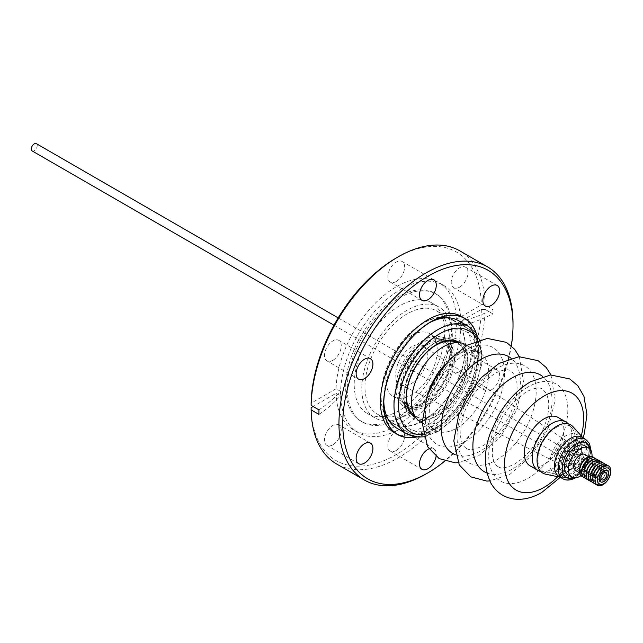 <?xml version="1.0" encoding="UTF-8"?>
<svg xmlns="http://www.w3.org/2000/svg" width="643" height="643" viewBox="0 0 643 643"><rect width="100%" height="100%" fill="white"/><g stroke="black" fill="none" stroke-linecap="round" stroke-linejoin="round"><path stroke-width="0.48" stroke-dasharray="3.21 2.41" d="M410.29 412.798A64.003 36.948 120 0 0 449.465 356.318A64.003 36.948 120 0 0 439.065 307.113A64.003 36.948 120 0 0 403.836 312.273A64.003 36.948 120 0 0 364.661 368.752A64.003 36.948 120 0 0 375.062 417.966A64.003 36.948 120 0 0 410.29 412.798M402.695 408.418A64.003 36.948 120 0 0 441.87 351.938A64.003 36.948 120 0 0 431.469 302.724A64.003 36.948 120 0 0 396.241 307.893A64.003 36.948 120 0 0 357.066 364.372A64.003 36.948 120 0 0 367.466 413.578A64.003 36.948 120 0 0 402.695 408.418M426.205 418.601A59.526 34.368 120 0 0 462.639 366.076A59.526 34.368 120 0 0 452.969 320.302A59.526 34.368 120 0 0 420.209 325.109A59.526 34.368 120 0 0 383.767 377.642A59.526 34.368 120 0 0 393.444 423.407A59.526 34.368 120 0 0 426.205 418.601M410.065 409.286A59.526 34.368 120 0 0 446.499 356.752A59.526 34.368 120 0 0 436.83 310.987A59.526 34.368 120 0 0 404.061 315.793A59.526 34.368 120 0 0 367.627 368.318A59.526 34.368 120 0 0 377.304 414.092A59.526 34.368 120 0 0 410.065 409.286M422.435 421.149A59.839 34.545 120 0 0 462.148 368.479A59.839 34.545 120 0 0 453.122 320.029A59.839 34.545 120 0 0 423.97 322.561A59.839 34.545 120 0 0 384.265 375.231A59.839 34.545 120 0 0 393.283 423.681A59.839 34.545 120 0 0 422.435 421.149M424.107 339.769A39.223 22.642 120 0 0 399.223 370.89A39.223 22.642 120 0 0 400.629 403.29A39.223 22.642 120 0 0 423.094 404.399A39.223 22.642 120 0 0 450.044 366.478A39.223 22.642 120 0 0 439.137 336.586A39.223 22.642 120 0 0 424.107 339.769M423.52 402.912A37.149 21.444 120 0 0 449.039 367A37.149 21.444 120 0 0 438.711 338.692A37.149 21.444 120 0 0 424.468 341.706A37.149 21.444 120 0 0 400.902 371.18A37.149 21.444 120 0 0 402.237 401.867A37.149 21.444 120 0 0 423.52 402.912M427.876 342.606A38.435 22.192 -60 0 1 442.609 339.488A38.435 22.192 -60 0 1 453.291 368.777A38.435 22.192 -60 0 1 426.888 405.926A38.435 22.192 -60 0 1 404.873 404.849A38.435 22.192 -60 0 1 403.499 373.093A38.435 22.192 -60 0 1 427.876 342.606M411.56 335.461A36.346 20.986 120 0 0 387.817 367.483A36.346 20.986 120 0 0 393.387 396.602A36.346 20.986 120 0 0 411.56 394.802A36.346 20.986 120 0 0 435.303 362.781A36.346 20.986 120 0 0 429.733 333.661A36.346 20.986 120 0 0 411.56 335.461M427.386 344.592A36.346 20.986 120 0 0 403.643 376.621A36.346 20.986 120 0 0 409.213 405.741A36.346 20.986 120 0 0 427.386 403.941A36.346 20.986 120 0 0 451.121 371.919A36.346 20.986 120 0 0 445.551 342.791A36.346 20.986 120 0 0 427.386 344.592M411.56 383.405A22.376 12.916 120 0 0 426.068 364.042A22.376 12.916 120 0 0 423.134 345.99A22.376 12.916 120 0 0 411.56 346.858A22.376 12.916 120 0 0 396.835 366.944A22.376 12.916 120 0 0 400.774 384.731A22.376 12.916 120 0 0 411.56 383.405M569.794 465.628A11.188 6.462 120 0 0 577.052 455.943A11.188 6.462 120 0 0 575.589 446.917A11.188 6.462 120 0 0 569.794 447.351A11.188 6.462 120 0 0 562.432 457.398A11.188 6.462 120 0 0 564.401 466.288A11.188 6.462 120 0 0 569.794 465.628M565.872 440.519A16.782 9.693 120 0 0 554.909 455.308A16.782 9.693 120 0 0 557.481 468.763A16.782 9.693 120 0 0 565.872 467.927A16.782 9.693 120 0 0 576.835 453.138A16.782 9.693 120 0 0 574.263 439.691A16.782 9.693 120 0 0 565.872 440.519M569.794 442.786A16.782 9.693 120 0 0 558.831 457.575A16.782 9.693 120 0 0 561.403 471.022A16.782 9.693 120 0 0 569.794 470.194A16.782 9.693 120 0 0 580.758 455.405A16.782 9.693 120 0 0 578.186 441.958A16.782 9.693 120 0 0 569.794 442.786M565.261 473.039A22.626 13.061 120 0 0 579.873 455.083A22.626 13.061 120 0 0 579.094 436.187A22.626 13.061 120 0 0 566.483 435.415A22.626 13.061 120 0 0 550.673 457.221A22.626 13.061 120 0 0 556.862 474.695A22.626 13.061 120 0 0 565.261 473.039M570.928 439.394A20.954 12.096 -60 0 1 580.846 438.671A20.954 12.096 -60 0 1 582.614 440.117A20.954 12.096 -60 0 1 583.33 457.615A20.954 12.096 -60 0 1 569.802 474.245A20.954 12.096 -60 0 1 562.022 475.772A20.954 12.096 -60 0 1 559.892 474.968A20.954 12.096 -60 0 1 556.79 457.808A20.954 12.096 -60 0 1 570.928 439.394M574.287 449.73A11.461 6.615 120 0 0 566.804 459.825A11.461 6.615 120 0 0 568.565 469.004A11.461 6.615 120 0 0 574.287 468.442A11.461 6.615 120 0 0 581.778 458.346A11.461 6.615 120 0 0 580.018 449.16A11.461 6.615 120 0 0 574.287 449.73M574.987 450.132A11.461 6.615 120 0 0 567.504 460.227A11.461 6.615 120 0 0 569.256 469.406A11.461 6.615 120 0 0 574.987 468.843A11.461 6.615 120 0 0 582.47 458.748A11.461 6.615 120 0 0 580.717 449.561A11.461 6.615 120 0 0 574.987 450.132M575.557 464.785L574.287 465.516A7.877 4.549 120 0 0 579.857 455.871A7.877 4.549 120 0 0 574.287 452.656A7.877 4.549 120 0 0 568.717 462.301A7.877 4.549 120 0 0 574.287 465.516L575.557 464.785A6.084 3.512 -60 0 1 572.511 465.09A6.084 3.512 -60 0 1 571.579 460.211A6.084 3.512 -60 0 1 575.557 454.842A6.084 3.512 -60 0 1 578.604 454.545A6.084 3.512 -60 0 1 579.857 457.334A6.084 3.512 -60 0 1 575.557 464.785M596.543 476.905A6.084 3.512 120 0 0 600.522 471.536A6.084 3.512 120 0 0 599.589 466.657A6.084 3.512 120 0 0 596.543 466.963A6.084 3.512 120 0 0 592.565 472.324A6.084 3.512 120 0 0 593.497 477.202A6.084 3.512 120 0 0 596.543 476.905M597.419 475.868A4.204 2.427 120 0 0 600.168 472.163A4.204 2.427 120 0 0 599.517 468.795A4.204 2.427 120 0 0 597.524 468.94A4.204 2.427 120 0 0 597.419 469.004A4.204 2.427 120 0 0 594.671 472.709A4.204 2.427 120 0 0 595.314 476.077A4.204 2.427 120 0 0 597.315 475.933A4.204 2.427 120 0 0 597.419 475.868M32.15 150.944A4.204 2.427 120 0 0 34.151 150.792A4.204 2.427 120 0 0 36.981 147.094A4.204 2.427 120 0 0 36.354 143.654M332.873 444.803A11.863 6.848 -60 0 1 326.941 445.39A11.863 6.848 -60 0 1 325.125 435.882A11.863 6.848 -60 0 1 332.873 425.433A11.863 6.848 -60 0 1 338.805 424.846A11.863 6.848 -60 0 1 340.621 434.346A11.863 6.848 -60 0 1 332.873 444.803M332.873 360.313A11.863 6.848 -60 0 1 326.941 360.9A11.863 6.848 -60 0 1 325.125 351.399A11.863 6.848 -60 0 1 332.873 340.943A11.863 6.848 -60 0 1 338.805 340.356A11.863 6.848 -60 0 1 340.621 349.864A11.863 6.848 -60 0 1 332.873 360.313M396.241 281.481A11.863 6.848 -60 0 1 390.309 282.068A11.863 6.848 -60 0 1 388.493 272.568A11.863 6.848 -60 0 1 396.241 262.119A11.863 6.848 -60 0 1 402.172 261.524A11.863 6.848 -60 0 1 403.989 271.033A11.863 6.848 -60 0 1 396.241 281.481M459.608 287.14A11.863 6.848 -60 0 1 453.677 287.734A11.863 6.848 -60 0 1 451.86 278.226A11.863 6.848 -60 0 1 459.608 267.777A11.863 6.848 -60 0 1 465.54 267.191A11.863 6.848 -60 0 1 467.357 276.691A11.863 6.848 -60 0 1 459.608 287.14M459.608 371.63A11.863 6.848 -60 0 1 453.677 372.217A11.863 6.848 -60 0 1 451.86 362.716A11.863 6.848 -60 0 1 459.608 352.268A11.863 6.848 -60 0 1 465.54 351.681A11.863 6.848 -60 0 1 467.357 361.181A11.863 6.848 -60 0 1 459.608 371.63M491.252 389.907A11.863 6.848 -60 0 1 485.328 390.494A11.863 6.848 -60 0 1 483.504 380.986A11.863 6.848 -60 0 1 491.252 370.537A11.863 6.848 -60 0 1 497.184 369.95A11.863 6.848 -60 0 1 499 379.45A11.863 6.848 -60 0 1 491.252 389.907M396.241 450.462A11.863 6.848 -60 0 1 390.309 451.048A11.863 6.848 -60 0 1 388.493 441.548A11.863 6.848 -60 0 1 396.241 431.091A11.863 6.848 -60 0 1 402.172 430.505A11.863 6.848 -60 0 1 403.989 440.013A11.863 6.848 -60 0 1 396.241 450.462M511.33 345.902A120.394 69.508 -60 0 1 444.795 461.144M513.018 323.22A123.078 71.06 -60 0 1 425.987 473.955M397.888 417.532A73.849 42.639 -60 0 1 360.964 421.197A73.849 42.639 -60 0 1 349.639 362.017A73.849 42.639 -60 0 1 397.888 296.937A73.849 42.639 -60 0 1 434.813 293.28A73.849 42.639 -60 0 1 446.129 352.46A73.849 42.639 -60 0 1 397.888 417.532M399.472 418.448A73.849 42.639 -60 0 1 362.548 422.105A73.849 42.639 -60 0 1 351.223 362.933A73.849 42.639 -60 0 1 399.472 297.854A73.849 42.639 -60 0 1 436.396 294.197A73.849 42.639 -60 0 1 447.713 353.377A73.849 42.639 -60 0 1 399.472 418.448M400.79 289.406A85.125 49.149 -60 0 1 443.349 285.195A85.125 49.149 -60 0 1 456.401 353.409A85.125 49.149 -60 0 1 400.79 428.423A85.125 49.149 -60 0 1 358.223 432.635A85.125 49.149 -60 0 1 345.178 364.42A85.125 49.149 -60 0 1 400.79 289.406M318.936 409.864A148.179 85.551 0 0 0 340.292 391.185L336.08 388.758A85.125 49.149 -60 0 1 396.241 286.786A85.125 49.149 -60 0 1 438.807 282.566A85.125 49.149 -60 0 1 456.401 319.29L460.613 321.717L460.613 326.25L456.401 323.823L481.35 309.42L485.152 309.42A123.078 71.06 -60 0 1 398.138 457.88A123.078 71.06 -60 0 1 336.602 463.973M485.152 309.42L492.956 313.921L492.956 309.396L485.152 304.886A123.078 71.06 -60 0 0 459.681 250.794M340.292 391.185L340.292 395.718L336.08 393.291L313.157 406.521M456.401 323.823A85.125 49.149 -60 0 1 396.241 425.795A85.125 49.149 -60 0 1 353.674 430.014A85.125 49.149 -60 0 1 336.08 393.291M481.35 309.42A120.394 69.508 -60 0 1 396.241 454.593A120.394 69.508 -60 0 1 311.132 407.694M602.997 471.488A4.204 2.427 120 0 0 602.37 471.745A4.204 2.427 120 0 0 602.266 471.801L602.266 471.801A4.204 2.427 120 0 0 599.292 476.953A4.204 2.427 120 0 0 599.38 477.749M600.16 478.882A4.204 2.427 120 0 0 602.161 478.73A4.204 2.427 120 0 0 602.266 478.673A4.204 2.427 120 0 0 605.015 474.968A4.204 2.427 120 0 0 604.372 471.592M429.323 322.826A61.985 35.791 120 0 0 428.399 323.333A61.985 35.791 120 0 0 427.603 323.783A61.985 35.791 120 0 0 424.476 325.712A61.985 35.791 120 0 0 383.775 399.705A61.985 35.791 120 0 0 383.807 401.674M416.013 436.959A66.952 38.66 120 0 0 434.491 429.01A66.952 38.66 120 0 0 475.989 333.074M396.61 428.077A61.985 35.791 120 0 0 426.807 425.457A61.985 35.791 120 0 0 430.73 423.078A61.985 35.791 120 0 0 468.675 368.375A61.985 35.791 120 0 0 458.596 320.712M394.32 432.699A67.137 38.757 120 0 0 431.268 427.282A67.137 38.757 120 0 0 472.364 368.037A67.137 38.757 120 0 0 461.457 316.42M416.527 437.007A67.137 38.757 120 0 0 434.499 429.146A67.137 38.757 120 0 0 476.286 333.492M436.372 345.026A42.165 24.346 120 0 0 406.673 399.665M411.673 413.007A42.165 24.346 120 0 0 435.825 414.196A42.165 24.346 120 0 0 436.372 413.883A42.165 24.346 120 0 0 464.881 373.085A42.165 24.346 120 0 0 453.074 341.296M556.468 427.338A26.283 15.175 120 0 0 538.697 452.768A26.283 15.175 120 0 0 546.052 472.581A26.283 15.175 120 0 0 555.761 470.652A26.283 15.175 120 0 0 556.468 470.258A26.283 15.175 120 0 0 572.881 449.377A26.283 15.175 120 0 0 571.86 427.884A26.283 15.175 120 0 0 557.176 426.944A26.283 15.175 120 0 0 556.468 427.338M540.787 471.504A27.97 16.147 120 0 0 540.932 471.536A27.97 16.147 120 0 0 552.007 469.06A27.97 16.147 120 0 0 569.481 446.845A27.97 16.147 120 0 0 568.396 423.962A27.97 16.147 120 0 0 568.299 423.858M530.113 465.878A27.97 16.147 120 0 0 544.099 464.495A27.97 16.147 120 0 0 562.376 439.844A27.97 16.147 120 0 0 558.084 417.428M420.827 422.162A44.753 25.841 120 0 0 443.204 419.951A44.753 25.841 120 0 0 472.444 380.511A44.753 25.841 120 0 0 465.58 344.64M581.899 437.216A22.746 13.133 -60 0 1 583.82 438.783A22.746 13.133 -60 0 1 584.6 457.784A22.746 13.133 -60 0 1 569.915 475.828A22.746 13.133 -60 0 1 561.476 477.492A22.746 13.133 -60 0 1 559.161 476.608M573.05 426.751A27.866 16.091 -60 0 1 574.006 450.028A27.866 16.091 -60 0 1 556.01 472.139A27.866 16.091 -60 0 1 545.666 474.18M567.857 474.751A16.782 9.693 120 0 0 576.257 473.923A16.782 9.693 120 0 0 587.22 459.134A16.782 9.693 120 0 0 584.648 445.679M575.565 470.467A9.219 5.321 120 0 0 580.179 470.009A9.219 5.321 120 0 0 586.199 461.883A9.219 5.321 120 0 0 584.784 454.497M579.616 469.181A9.227 5.329 120 0 0 586.127 473.457A9.219 5.321 120 0 0 592.147 465.323A9.219 5.321 120 0 0 590.74 457.937A9.219 5.321 120 0 0 586.127 458.387A9.219 5.321 120 0 0 580.107 466.513A9.219 5.321 120 0 0 581.521 473.907A9.219 5.321 120 0 0 586.127 473.449A9.227 5.329 120 0 0 592.653 462.148A9.227 5.329 120 0 0 586.127 458.387A9.227 5.329 120 0 0 585.701 458.644M583.056 476.809A11.188 6.462 120 0 0 587.429 475.804A11.188 6.462 120 0 0 594.405 466.963A11.188 6.462 120 0 0 594.019 457.816M581.835 470.459A9.227 5.329 120 0 0 588.345 474.735A9.227 5.329 120 0 0 594.871 463.426A9.227 5.329 120 0 0 588.345 459.665A9.227 5.329 120 0 0 587.911 459.922M585.267 478.087A11.188 6.462 120 0 0 589.647 477.09A11.188 6.462 120 0 0 596.616 468.241A11.188 6.462 120 0 0 596.238 459.094M584.045 471.745A9.227 5.329 120 0 0 590.555 476.013A9.227 5.329 120 0 0 597.082 464.712A9.227 5.329 120 0 0 590.555 460.943A9.227 5.329 120 0 0 590.129 461.208M587.485 479.365A11.188 6.462 120 0 0 591.857 478.368A11.188 6.462 120 0 0 598.834 469.519A11.188 6.462 120 0 0 598.456 460.372M586.263 473.023A9.227 5.329 120 0 0 592.774 477.291A9.227 5.329 120 0 0 599.3 465.99A9.227 5.329 120 0 0 592.774 462.221A9.227 5.329 120 0 0 592.348 462.486M589.703 480.642A11.188 6.462 120 0 0 594.076 479.646A11.188 6.462 120 0 0 601.052 470.805A11.188 6.462 120 0 0 600.666 461.65M588.474 474.301A9.227 5.329 120 0 0 594.992 478.569A9.227 5.329 120 0 0 601.51 467.268A9.227 5.329 120 0 0 594.992 463.499A9.227 5.329 120 0 0 594.558 463.764M591.914 481.928A11.188 6.462 120 0 0 596.294 480.924A11.188 6.462 120 0 0 599.3 478.496M599.485 478.054A9.227 5.329 120 0 0 603.624 467.268A9.227 5.329 120 0 0 597.202 464.776A9.227 5.329 120 0 0 596.776 465.042M590.692 475.579A9.227 5.329 120 0 0 597.202 479.847A9.227 5.329 120 0 0 599.324 478.215M594.132 483.206A11.188 6.462 120 0 0 598.504 482.202A11.188 6.462 120 0 0 605.481 473.361A11.188 6.462 120 0 0 605.095 464.206M592.91 476.857A9.227 5.329 120 0 0 599.421 481.125A9.227 5.329 120 0 0 605.947 469.824A9.227 5.329 120 0 0 599.421 466.054A9.227 5.329 120 0 0 598.995 466.32M596.35 484.484A11.188 6.462 120 0 0 600.723 483.48A11.188 6.462 120 0 0 607.691 474.638A11.188 6.462 120 0 0 607.313 465.484M595.121 478.135A9.227 5.329 120 0 0 601.631 482.411A9.227 5.329 120 0 0 608.157 471.102A9.227 5.329 120 0 0 601.631 467.332A9.227 5.329 120 0 0 601.205 467.598M602.266 471.801L603.914 470.853L602.266 471.801M599.557 478.223A11.188 6.462 120 0 0 602.885 462.928M580.983 475.691A16.782 9.693 120 0 0 592.018 456.578M428.953 448.83A11.863 6.848 -60 0 1 433.816 448.782A11.863 6.848 -60 0 1 436.058 456.506M396.241 257.988A120.394 69.508 -60 0 1 481.35 304.886L485.152 304.886M456.401 319.29L481.35 304.886M336.08 388.758L311.132 403.161M318.936 414.389A148.179 85.551 0 0 0 340.292 395.718M460.613 326.25A148.179 85.551 0 0 0 492.956 313.921M460.613 321.717A148.179 85.551 0 0 0 492.956 309.396M528.273 386.837A55.949 32.303 120 0 0 488.712 455.357A55.949 32.303 120 0 0 528.273 478.199A55.949 32.303 120 0 0 567.833 409.679A55.949 32.303 120 0 0 528.273 386.837M496.629 368.568A55.949 32.303 120 0 0 457.069 437.087A55.949 32.303 120 0 0 496.629 459.93A55.949 32.303 120 0 0 536.19 391.41A55.949 32.303 120 0 0 496.629 368.568M435.335 428.6A59.839 34.545 120 0 0 475.048 375.922A59.839 34.545 120 0 0 466.022 327.48A59.839 34.545 120 0 0 436.87 330.012A59.839 34.545 120 0 0 397.157 382.681A59.839 34.545 120 0 0 406.183 431.123A59.839 34.545 120 0 0 435.335 428.6M438.783 334.111A56.23 32.463 -60 0 1 477.813 358.312A56.23 32.463 -60 0 1 437.336 426.759A56.23 32.463 -60 0 1 398.306 402.55A56.23 32.463 -60 0 1 438.783 334.111M436.589 341.843A45.404 26.218 120 0 0 403.908 397.109A45.404 26.218 120 0 0 435.424 416.656A45.404 26.218 120 0 0 468.112 361.39A45.404 26.218 120 0 0 436.589 341.843M435.134 342.687A43.378 25.045 -60 0 1 451.764 339.158A43.378 25.045 -60 0 1 463.82 372.225A43.378 25.045 -60 0 1 434.017 414.156A43.378 25.045 -60 0 1 409.165 412.935A43.378 25.045 -60 0 1 407.614 377.095A43.378 25.045 -60 0 1 435.134 342.687M574.794 441.628A20.954 12.096 -60 0 1 584.704 440.905A20.954 12.096 -60 0 1 587.806 458.057A20.954 12.096 -60 0 1 573.66 476.471A20.954 12.096 -60 0 1 563.75 477.194A20.954 12.096 -60 0 1 560.648 460.042A20.954 12.096 -60 0 1 574.794 441.628M575.525 442.955A19.877 11.478 -60 0 1 589.036 451.997A19.877 11.478 -60 0 1 574.448 476.013A19.877 11.478 -60 0 1 560.937 466.979A19.877 11.478 -60 0 1 575.525 442.955M423.239 434.652A58.384 33.709 120 0 0 439.024 429.516A58.384 33.709 120 0 0 477.604 340.493M468.811 326.612A61.985 35.791 -60 0 1 478.159 376.798A61.985 35.791 -60 0 1 437.023 431.357A61.985 35.791 -60 0 1 406.826 433.977M459.592 342.623A43.547 25.141 -60 0 1 465.058 378.14A43.547 25.141 -60 0 1 436.404 415.675A43.547 25.141 -60 0 1 416.085 417.99M486.952 473.031A55.949 32.303 120 0 0 512.455 469.06A55.949 32.303 120 0 0 548.326 421.929A55.949 32.303 120 0 0 542.692 376.476M455.3 454.754A55.949 32.303 120 0 0 480.803 450.791A55.949 32.303 120 0 0 516.675 403.651A55.949 32.303 120 0 0 511.048 358.207M464.977 350.298A55.949 32.303 120 0 0 425.417 418.818A55.949 32.303 120 0 0 464.977 441.653A55.949 32.303 120 0 0 504.538 373.133A55.949 32.303 120 0 0 464.977 350.298M427.691 394.786A44.753 25.841 120 0 0 434.692 430.167A44.753 25.841 120 0 0 457.069 427.949A44.753 25.841 120 0 0 486.309 388.509A44.753 25.841 120 0 0 479.445 352.645A44.753 25.841 120 0 0 457.069 354.864A44.753 25.841 120 0 0 445.302 364.276M585.596 439.354A22.746 13.133 -60 0 1 588.964 457.969A22.746 13.133 -60 0 1 573.612 477.958A22.746 13.133 -60 0 1 562.858 478.746M590.057 449.184A19.877 11.478 -60 0 1 575.718 476.744A19.877 11.478 -60 0 1 573.604 477.685M557.698 476.696A55.949 32.303 120 0 0 581.248 435.906M497.987 466.714L495.689 464.704L493.953 461.803L492.281 455.461L492.747 442.368L496.115 430.046L502.376 416.889L512.648 402.936L525.958 391.957C539.734 385.221 541.945 389.16 542.74 389.192L546.783 394.119L548.415 400.211C549.226 405.918 548.535 412.718 546.341 420.618C539.831 440.326 529.31 454.762 514.77 463.941C500.993 470.676 498.783 466.738 497.987 466.714M466.336 448.436L464.037 446.435L462.309 443.525L460.637 437.192L461.103 424.099L464.463 411.777L470.724 398.62L480.996 384.667L494.306 373.687C508.083 366.952 510.301 370.89 511.097 370.915L515.131 375.85L516.763 381.934C517.583 387.641 516.892 394.448 514.689 402.341C508.187 422.049 497.658 436.493 483.118 445.671C469.342 452.407 467.131 448.468 466.336 448.436M431.469 302.724L439.065 307.113M436.83 310.987L452.969 320.302M453.122 320.029L466.022 327.48C494.612 341.674 472.918 410.539 436.766 428.744C421.792 435.19 411.592 435.986 406.183 431.123L393.283 423.681M400.629 403.29L409.165 412.935C395.421 400.798 411.866 354.277 436.034 342.606C442.038 339.375 447.279 338.226 451.764 339.158L439.137 336.586M438.711 338.692L442.609 339.488M393.387 396.602L409.213 405.741M575.589 446.917L423.134 345.99M557.481 468.763L561.403 471.022M582.614 440.117L579.094 436.187M559.892 474.968L563.75 477.194C567.311 478.77 570.791 478.545 574.199 476.527C587.075 470.371 594.791 445.736 584.704 440.905L580.846 438.671M568.565 469.004L569.256 469.406M579.857 457.334L579.857 455.871M578.604 454.545L599.589 466.657M595.314 476.077L333.974 325.197M358.593 463.659L326.941 445.39M358.593 379.169L326.941 360.9M421.961 300.345L390.309 282.068M485.328 306.004L453.677 287.734M485.328 390.494L453.677 372.217M421.961 469.318L390.309 451.048M362.548 422.105L360.964 421.197M358.223 432.635L353.674 430.014M427.603 323.783L431.115 321.757M423.729 436.782L438.454 431.501L458.845 414.365L474.566 389.626L482.129 362.845L479.694 339.85M546.052 472.581L540.932 471.536M550.971 374.941L555.158 400.115L548.109 428.696L531.978 455.26L510.132 474.18L489.757 480.956M519.319 356.672L523.506 381.846L516.458 410.419L500.334 436.991L478.488 455.911L458.113 462.687M422.146 422.925L434.692 430.167L432.393 428.158L430.657 425.256L428.985 418.923L429.452 405.829L432.819 393.508L439.081 380.343L449.353 366.389L462.663 355.418C476.439 348.675 478.649 352.621 479.445 352.645L466.898 345.404M561.476 477.492L560.23 477.227M579.648 472.822L581.521 473.907M599.292 476.953L599.292 478.858M588.867 456.86L590.74 457.937M575.654 477.765L586.649 466.215L591.15 450.92M583.82 438.783L582.968 437.835M560.342 477.291L573.853 458.829L583.08 437.899M571.86 427.884L568.396 423.962M383.775 399.705L383.775 403.756M443.349 285.195L438.807 282.566M436.396 294.197L434.813 293.28M433.816 448.782L402.172 430.505M497.184 369.95L465.54 351.681M497.184 285.46L465.54 267.191M433.816 279.801L402.172 261.524M370.448 358.625L338.805 340.356M370.448 443.115L338.805 424.846M599.517 468.795L338.186 317.907M572.511 465.09L593.497 477.202M580.018 449.16L580.717 449.561M562.022 475.772L556.862 474.695M574.263 439.691L578.186 441.958M564.401 466.288L400.774 384.731M429.733 333.661L445.551 342.791M402.237 401.867L404.873 404.849M377.304 414.092L393.444 423.407M367.466 413.578L375.062 417.966"/><path stroke-width="0.96" d="M338.186 317.907L36.354 143.654A4.204 2.427 120 0 0 34.36 143.807A4.204 2.427 120 0 0 31.523 147.504A4.204 2.427 120 0 0 32.15 150.944L333.974 325.197M364.525 463.073A11.863 6.848 -60 0 1 358.593 463.659A11.863 6.848 -60 0 1 356.777 454.159A11.863 6.848 -60 0 1 364.525 443.702A11.863 6.848 -60 0 1 370.448 443.115A11.863 6.848 -60 0 1 372.273 452.624A11.863 6.848 -60 0 1 364.525 463.073M364.525 378.582A11.863 6.848 -60 0 1 358.593 379.169A11.863 6.848 -60 0 1 356.777 369.669A11.863 6.848 -60 0 1 364.525 359.212A11.863 6.848 -60 0 1 370.448 358.625A11.863 6.848 -60 0 1 372.273 368.134A11.863 6.848 -60 0 1 364.525 378.582M427.892 299.759A11.863 6.848 -60 0 1 421.961 300.345A11.863 6.848 -60 0 1 420.136 290.837A11.863 6.848 -60 0 1 427.892 280.388A11.863 6.848 -60 0 1 433.816 279.801A11.863 6.848 -60 0 1 435.641 289.302A11.863 6.848 -60 0 1 427.892 299.759M491.252 305.417A11.863 6.848 -60 0 1 485.328 306.004A11.863 6.848 -60 0 1 483.504 296.495A11.863 6.848 -60 0 1 491.252 286.047A11.863 6.848 -60 0 1 497.184 285.46A11.863 6.848 -60 0 1 499 294.96A11.863 6.848 -60 0 1 491.252 305.417M436.058 456.506A11.863 6.848 -60 0 1 427.892 468.731A11.863 6.848 -60 0 1 421.961 469.318A11.863 6.848 -60 0 1 420.136 459.817A11.863 6.848 -60 0 1 427.892 449.369A11.863 6.848 -60 0 1 428.953 448.83M444.795 461.144A120.394 69.508 -60 0 1 427.892 472.862A120.394 69.508 -60 0 1 342.759 423.713A120.394 69.508 -60 0 1 427.892 276.257A120.394 69.508 -60 0 1 513.018 325.406A120.394 69.508 -60 0 1 511.33 345.902M425.987 473.955L427.892 472.862L425.987 473.963A123.078 71.06 -60 0 1 425.987 473.963A123.078 71.06 -60 0 1 364.452 480.056A123.078 71.06 -60 0 1 345.58 381.428A123.078 71.06 -60 0 1 425.987 272.97A123.078 71.06 -60 0 1 487.531 266.869A123.078 71.06 -60 0 1 513.018 323.22L513.018 325.406M398.138 256.887L396.241 257.988A120.394 69.508 -60 0 0 311.132 403.161L311.132 405.355A123.078 71.06 -60 0 1 398.138 256.887A123.078 71.06 -60 0 1 459.681 250.794L487.531 266.869M364.452 480.056L336.602 463.973A123.078 71.06 -60 0 1 311.132 409.888L318.936 414.389L318.936 409.864L311.132 405.355M313.157 406.521L311.132 407.694L311.132 409.888M604.018 472.693A4.204 2.427 120 0 0 601.189 476.391A4.204 2.427 120 0 0 601.808 479.831A4.204 2.427 120 0 0 603.809 479.678A4.204 2.427 120 0 0 606.638 475.981A4.204 2.427 120 0 0 606.019 472.541A4.204 2.427 120 0 0 604.018 472.693M599.38 477.749A4.204 2.427 120 0 0 600.16 478.882L601.808 479.831M475.989 333.074A66.952 38.66 120 0 0 431.115 321.757A66.952 38.66 120 0 0 427.74 323.839A66.952 38.66 120 0 0 383.775 403.756A66.952 38.66 120 0 0 416.013 436.959M383.807 401.674A61.985 35.791 120 0 0 396.61 428.077L406.826 433.977A61.985 35.791 -60 0 1 397.478 383.791A61.985 35.791 -60 0 1 438.614 329.232A61.985 35.791 -60 0 1 468.811 326.612L458.596 320.712A61.985 35.791 120 0 0 429.323 322.826M476.286 333.492A67.137 38.757 120 0 0 464.68 318.285L461.457 316.42A67.137 38.757 120 0 0 424.509 321.838A67.137 38.757 120 0 0 383.413 381.082A67.137 38.757 120 0 0 394.32 432.699L397.551 434.564A67.137 38.757 120 0 0 416.527 437.007M464.68 318.285A67.137 38.757 120 0 0 427.732 323.702A67.137 38.757 120 0 0 386.636 382.947A67.137 38.757 120 0 0 397.551 434.564M436.91 344.72A42.165 24.346 120 0 0 436.372 345.026M466.898 345.404L465.58 344.64A44.753 25.841 120 0 0 460.943 342.896L453.074 341.296A42.165 24.346 120 0 0 439.024 343.635L436.975 344.688C420.056 353.377 404.551 381.604 406.673 399.665A42.165 24.346 120 0 0 411.673 413.007L416.994 419.011A44.753 25.841 120 0 0 420.827 422.162L422.146 422.925M568.299 423.858A27.97 16.147 120 0 0 566.001 421.993A27.97 16.147 120 0 0 552.007 423.383A27.97 16.147 120 0 0 533.738 448.034A27.97 16.147 120 0 0 538.022 470.451A27.97 16.147 120 0 0 540.787 471.504M566.001 421.993L558.084 417.428A27.97 16.147 120 0 0 544.099 418.81A27.97 16.147 120 0 0 525.821 443.461A27.97 16.147 120 0 0 530.113 465.878L538.022 470.451M460.943 342.896A44.753 25.841 120 0 0 443.204 346.858A44.753 25.841 120 0 0 415.249 382.408A44.753 25.841 120 0 0 416.994 419.011M559.161 476.608A22.746 13.133 -60 0 1 555.793 457.993A22.746 13.133 -60 0 1 571.145 438.004A22.746 13.133 -60 0 1 581.899 437.216L585.596 439.354A22.746 13.133 -60 0 0 574.842 440.142A22.746 13.133 -60 0 0 559.49 460.123A22.746 13.133 -60 0 0 562.858 478.746L559.161 476.608M560.23 477.227L545.666 474.18A27.866 16.091 -60 0 1 538.046 452.656A27.866 16.091 -60 0 1 557.513 425.795A27.866 16.091 -60 0 1 573.05 426.751L582.968 437.835M592.018 456.578A16.782 9.693 120 0 0 588.57 447.946L584.648 445.679A16.782 9.693 120 0 0 576.257 446.515A16.782 9.693 120 0 0 565.285 461.304A16.782 9.693 120 0 0 567.857 474.751L571.788 477.018A16.782 9.693 120 0 0 580.179 476.19A16.782 9.693 120 0 0 580.983 475.691M588.57 447.946A16.782 9.693 120 0 0 580.179 448.782A16.782 9.693 120 0 0 569.216 463.571A16.782 9.693 120 0 0 571.788 477.018M588.867 456.86L584.784 454.497A9.219 5.321 120 0 0 580.179 454.955A9.219 5.321 120 0 0 574.151 463.081A9.219 5.321 120 0 0 575.565 470.467L579.648 472.822M594.019 457.816A11.188 6.462 120 0 0 587.429 457.535A11.188 6.462 120 0 0 586.914 457.856L585.701 458.644A9.227 5.329 120 0 0 579.616 469.181L579.536 470.628A11.188 6.462 120 0 0 583.056 476.809M586.914 457.856A11.188 6.462 120 0 0 579.536 470.628M596.238 459.094A11.188 6.462 120 0 0 589.647 458.813A11.188 6.462 120 0 0 589.125 459.134L587.911 459.922A9.227 5.329 120 0 0 581.835 470.459L581.754 471.906A11.188 6.462 120 0 0 585.267 478.087M589.125 459.134A11.188 6.462 120 0 0 581.754 471.906M598.456 460.372A11.188 6.462 120 0 0 591.857 460.091A11.188 6.462 120 0 0 591.343 460.412L590.129 461.208A9.227 5.329 120 0 0 584.045 471.745L583.965 473.184A11.188 6.462 120 0 0 587.485 479.365M591.343 460.412A11.188 6.462 120 0 0 583.965 473.184M600.666 461.65A11.188 6.462 120 0 0 594.076 461.369A11.188 6.462 120 0 0 593.561 461.69L592.348 462.486A9.227 5.329 120 0 0 586.263 473.023L586.183 474.47A11.188 6.462 120 0 0 589.703 480.642M593.561 461.69A11.188 6.462 120 0 0 586.183 474.47M602.885 462.928A11.188 6.462 120 0 0 596.294 462.655A11.188 6.462 120 0 0 595.772 462.968L594.558 463.764A9.227 5.329 120 0 0 588.474 474.301L588.393 475.748A11.188 6.462 120 0 0 591.914 481.928M595.772 462.968A11.188 6.462 120 0 0 588.393 475.748M605.095 464.206A11.188 6.462 120 0 0 598.504 463.933A11.188 6.462 120 0 0 597.99 464.246L596.776 465.042A9.227 5.329 120 0 0 590.692 475.579L590.612 477.026A11.188 6.462 120 0 0 594.132 483.206M597.99 464.246A11.188 6.462 120 0 0 590.612 477.026M607.313 465.484A11.188 6.462 120 0 0 600.723 465.21A11.188 6.462 120 0 0 600.2 465.532L598.995 466.32A9.227 5.329 120 0 0 592.91 476.857L592.83 478.304A11.188 6.462 120 0 0 596.35 484.484M600.2 465.532A11.188 6.462 120 0 0 592.83 478.304M602.419 466.81L601.205 467.598A9.227 5.329 120 0 0 595.121 478.135L595.04 479.582A11.188 6.462 120 0 0 602.941 484.758A11.188 6.462 120 0 0 610.85 471.054A11.188 6.462 120 0 0 602.941 466.488A11.188 6.462 120 0 0 602.419 466.81A11.188 6.462 120 0 0 595.04 479.582M603.914 468.763A9.09 5.248 120 0 0 597.484 479.903A9.09 5.248 120 0 0 603.914 483.608A9.09 5.248 120 0 0 610.344 472.476A9.09 5.248 120 0 0 603.914 468.763M603.914 470.853L603.914 470.853A6.534 3.77 -60 0 1 608.535 473.521A6.534 3.77 -60 0 1 603.914 481.519A6.534 3.77 -60 0 1 599.292 478.858A6.534 3.77 -60 0 1 603.914 470.853L603.914 470.853M606.019 472.541L604.372 471.592A4.204 2.427 120 0 0 602.997 471.488M439.024 343.635A42.165 24.346 120 0 0 437.023 344.656M477.604 340.493A58.384 33.709 120 0 0 440.527 333.331A58.384 33.709 120 0 0 399.448 394.529A58.384 33.709 120 0 0 423.239 434.652M416.085 417.99A43.547 25.141 -60 0 1 408.393 383.051A43.547 25.141 -60 0 1 437.521 343.925A43.547 25.141 -60 0 1 459.592 342.623M581.248 435.906A55.949 32.303 120 0 0 544.099 395.975A55.949 32.303 120 0 0 504.538 464.495A55.949 32.303 120 0 0 544.099 487.33A55.949 32.303 120 0 0 557.698 476.696M542.692 376.476A55.949 32.303 120 0 0 512.455 377.698A55.949 32.303 120 0 0 475.29 429.162A55.949 32.303 120 0 0 486.952 473.031M511.048 358.207A55.949 32.303 120 0 0 480.803 359.429A55.949 32.303 120 0 0 443.646 410.893A55.949 32.303 120 0 0 455.3 454.754M445.302 364.276A44.753 25.841 120 0 0 427.691 394.786M573.604 477.685A19.877 11.478 -60 0 1 562.287 466.432A19.877 11.478 -60 0 1 576.787 443.686A19.877 11.478 -60 0 1 590.057 449.184M406.826 433.977L418.143 437.111L423.729 436.782M560.342 477.291L541.784 492.458C534.092 496.951 526.304 499.249 518.427 499.346C506.29 499.064 497.119 493.679 490.914 483.19C483.801 468.144 483.608 451.45 490.344 433.093L498.47 415.434C507.126 400.573 517.84 389.336 530.596 381.717L550.641 374.965L569.714 378.92L577.848 385.76L583.981 396.442L586.938 414.494L584.407 433.237L583.08 437.899M489.757 480.956L486.775 481.077L470.789 476.849L459.271 464.921L453.797 440.929L458.7 414.823L466.818 397.165L481.35 377.586L498.944 363.448L518.989 356.696L538.062 360.651L546.204 367.483L550.971 374.941M458.113 462.687L455.131 462.799L439.137 458.58L427.619 446.644L422.146 422.66L427.048 396.554L435.174 378.896L449.698 359.308L467.3 345.17L487.338 338.427L506.419 342.373L514.553 349.213L519.319 356.672M562.858 478.746C566.089 480.699 570.148 480.482 575.043 478.103L575.654 477.765M591.15 450.92L589.446 443.389L585.596 439.354M479.694 339.85L468.811 326.612"/></g></svg>
